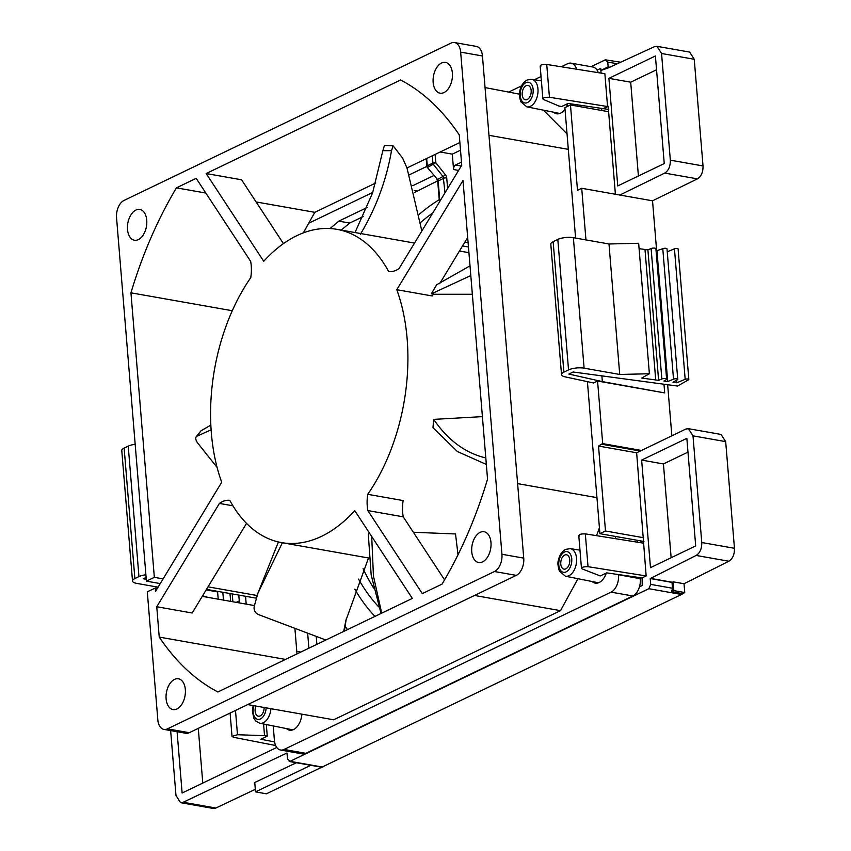 <?xml version="1.0" encoding="UTF-8"?>
<svg xmlns="http://www.w3.org/2000/svg" width="851" height="851" viewBox="0 0 851 851"><rect width="100%" height="100%" fill="white"/><g stroke="black" fill="none" stroke-linecap="round" stroke-linejoin="round"><path stroke-width="1.28" d="M565.83 568.851A7.297 4.415 100 0 1 563.99 569.138A7.297 4.415 100 0 1 560.756 562.671A7.297 4.415 100 0 1 564.692 555.065A7.297 4.415 100 0 1 566.532 554.778A7.297 4.415 100 0 1 569.766 561.245A7.297 4.415 100 0 1 565.83 568.851M264.14 707.489A7.297 4.415 100 0 1 260.183 715.904A7.297 4.415 100 0 1 258.353 716.191A7.297 4.415 100 0 1 255.896 706.032M527.237 99.514A7.297 4.415 100 0 1 525.407 99.801A7.297 4.415 100 0 1 522.163 93.333A7.297 4.415 100 0 1 526.109 85.728A7.297 4.415 100 0 1 527.939 85.44A7.297 4.415 100 0 1 531.184 91.908A7.297 4.415 100 0 1 527.237 99.514M308.881 648.185L307.647 633.155M330.039 228.547L338.815 221.132L367.132 207.506M426.84 166.392L409.405 174.785M372.759 192.422L308.445 223.366M198.283 728.36L202.783 783.069M316.891 644.335L316.232 636.399M345.102 626.219L347.506 629.602M412.831 185.646L433.787 175.561M601.093 73.112L600.88 70.473L608.518 67.814L654.334 46.731L656.961 46.316L689.65 52.092L694.246 59.272L703.022 165.945C703.128 172.104 701.267 176.412 697.416 178.87L652.536 200.815L656.664 251.045M671.843 435.68L667.652 384.726M587.435 381.886L599.912 533.683L605.497 530.992L598.519 446.052L636.654 452.796L685.778 429.095L688.395 428.681L721.084 434.457L725.68 441.637L734.456 548.299C734.573 554.469 732.7 558.777 728.85 561.235L684.023 583.743L684.747 592.541L681.523 594.477L266.416 793.802L255.523 791.877L254.747 782.495L296.361 762.751M688.395 428.681L692.991 435.85L701.767 542.523C701.873 548.682 700.011 552.99 696.161 555.448L650.228 578.552L650.707 584.382L648.834 588.701L290.042 761.326L322.731 767.102L310.785 765.294L255.523 791.877M255.311 789.324L215.888 808.035L213.261 808.45L180.572 802.674L175.976 795.494L170.636 730.583M363.09 568.649A225.26 136.192 -80 0 0 373.674 588.115M341.23 230.1L349.708 223.058L363.175 216.579M437.637 180.88L414.692 192.379M427.266 167.37L437.584 179.487L427.266 167.37A2.085 2.085 0 0 1 426.83 166.243A2.085 0.66 175.3 0 1 427.266 165.785L432.904 163.073L432.308 155.786M419.469 214.133A235.046 142.106 100 0 1 439.233 199.677M432.829 212.867A225.26 136.192 -80 0 0 420.777 222.377M460.508 150.201L452.296 154.148L453.562 169.53A3.915 2.372 100 0 1 455.466 165.009L461.487 162.137M641.069 542.747L640.92 540.928M591.062 66.697L605.359 59.825L607.763 62.08L608.157 66.899L600.87 70.41L600.71 68.41L597.104 70.144M639.441 586.871L642.218 585.531L642.09 577.903L646.154 575.946L588.03 566.692C583.063 566.628 581.084 567.372 582.116 568.904L600.263 575.946L606.678 572.861L642.09 577.946M540.172 66.038L542.874 98.854L543.523 99.493L558.947 106.045L561.671 106.524L568.085 103.439L608.763 109.46M177.093 731.722L182.125 793.015L276.756 747.476M223.462 600.104L222.813 592.264M217.558 591.339L218.207 599.168M321.848 767.262L289.159 761.475L290.042 761.326L287.627 759.071L286.925 753.029L183.199 802.259L180.572 802.674M636.654 452.796L646.154 575.946M650.483 567.67L695.692 545.917L686.842 438.339L641.643 460.083L650.483 567.67M232.227 593.924L232.876 601.763M230.015 593.541L230.653 601.37M236.238 602.359L239.269 600.902M608.912 78.345L617.752 185.933L664.248 163.562L655.408 55.975L608.912 78.345L630.697 82.196L638.41 175.987M575.606 238.078L564.883 107.662L570.478 104.971L608.614 111.715L615.401 194.251M656.961 46.316L661.557 53.485L670.333 160.158C670.439 166.317 668.578 170.636 664.727 173.093L619.847 195.039L652.536 200.815M603.497 108.481L607.561 106.535L604.859 73.707L546.736 64.453C541.587 64.389 539.619 65.123 540.821 66.665M603.519 108.715L608.508 106.311L608.614 111.715M664.695 392.917L602.348 381.61L568.851 374.057L573.127 372.004L677.534 386.056L688.491 379.876A2.117 0.67 175.3 0 0 688.831 379.472A2.117 0.67 175.3 0 0 687.47 378.961A2.117 0.67 175.3 0 0 685.183 379.291L676.779 382.78L672.992 382.28L677.332 379.823A2.447 0.777 175.3 0 0 677.736 379.355A2.447 0.777 175.3 0 0 676.162 378.759A2.447 0.777 175.3 0 0 673.513 379.152L667.705 381.567L663.918 381.057L666.184 379.769A2.776 0.883 175.3 0 0 666.631 379.238A2.776 0.883 175.3 0 0 664.854 378.557A2.776 0.883 175.3 0 0 661.844 379.003L658.621 380.344L641.718 378.067L649.377 373.749L619.719 374.461L584.105 368.164A11.116 3.532 175.3 0 0 568.542 369.908L563.883 372.153A11.116 3.532 175.3 0 0 561.522 374.61A11.116 3.532 175.3 0 0 565.021 376.833L593.562 382.971L597.562 381.046L664.695 392.917L663.982 384.237M605.359 59.825L620.666 62.219M656.547 69.771L630.697 82.196M619.847 195.039L581.712 188.284L585.956 239.908M597.562 381.046L602.699 443.616L640.835 450.36M671.599 591.69L673.843 590.615L673.12 581.818L672.013 582.403L672.492 588.243L671.599 591.69L682.502 593.615M673.12 581.818L684.023 583.743M673.843 590.615L684.747 592.541M145.904 574.776A11.116 3.532 175.3 0 0 138.958 576.595L134.873 578.563A11.116 3.532 175.3 0 0 132.511 581.02A11.116 3.532 175.3 0 0 136.745 583.392L158.073 587.169M202.623 595.774L207.74 597.317M212.601 598.179L215.867 598.753M217.611 591.913L206.187 589.892M146.276 579.297L143.362 578.776L146.127 577.446M132.511 581.02L121.778 450.541A11.116 3.532 -4.7 0 1 124.14 448.083L134.873 578.563M138.958 576.595L128.235 446.115L124.14 448.083M128.235 446.115A11.116 3.532 -4.7 0 1 135.181 444.296M467.827 239.28A180.125 108.907 -80 0 0 466.284 239.769M354.75 589.137A234.812 141.968 -80 0 0 374.951 616.401M358.537 579.095A225.26 136.192 -80 0 0 378.801 606.965M561.522 374.61L550.799 244.131A11.116 3.532 -4.7 0 1 553.15 241.673L563.883 372.153M568.542 369.908L557.82 239.429L553.15 241.673M557.82 239.429A11.116 3.532 -4.7 0 1 573.372 237.684L584.105 368.164M649.377 373.749L638.654 243.269L608.986 243.982L573.372 237.684M666.631 379.238L655.908 248.758A2.776 0.883 175.3 0 0 654.121 248.077A2.776 0.883 175.3 0 0 651.111 248.524L647.898 249.864L639.09 248.673M677.736 379.355L667.003 248.875A2.447 0.777 175.3 0 0 665.429 248.279A2.447 0.777 175.3 0 0 662.78 248.673L656.089 250.96M688.831 379.472L678.098 248.992A2.117 0.67 175.3 0 0 676.747 248.481A2.117 0.67 175.3 0 0 674.449 248.822L667.248 251.811M658.621 380.344L647.898 249.864M619.719 374.461L608.986 243.982M602.348 381.61L601.87 375.876M676.779 382.78L676.566 380.259M667.705 381.567L656.972 251.088M349.708 223.058L338.815 221.132M461.242 166.03L455.466 165.009M458.572 170.423L453.562 169.53M468.103 242.631L464.891 242.056M468.465 246.992L462.54 245.95M440.169 152.01L452.296 154.148M650.228 578.552L672.013 582.403M650.494 578.393L672.29 582.244M599.912 533.683L643.941 541.47M605.497 530.992L643.633 537.736M696.161 555.448L728.85 561.235M183.199 802.259L215.888 808.035M701.767 542.523L734.456 548.299M692.991 435.85L725.68 441.637M664.727 173.093L697.416 178.87M670.333 160.158L703.022 165.945M661.557 53.485L694.246 59.272M608.157 66.899L609.848 67.197M274.596 741.934L260.853 739.242L267.267 736.158L264.544 735.679L237.482 734.721L232.015 736.402L233.482 737.274L275.628 745.508M263.576 724.01L264.544 735.679M266.31 724.552L267.267 736.158M588.03 566.692L585.328 533.875L643.654 543.183M578.765 535.46L581.467 568.277L582.116 568.904M585.328 533.875C580.361 533.811 578.393 534.545 579.425 536.087M543.523 99.493C542.321 97.939 544.289 97.205 549.438 97.269L607.561 106.535M238.791 595.094L239.429 602.923M296.786 651.345L300.839 652.057M246.194 604.125L245.556 596.285M598.519 446.052L601.497 444.19L639.633 450.934M601.497 444.19L602.699 443.616M570.478 104.971L577.499 190.347L581.712 188.284M641.643 460.083L663.429 463.944L671.141 557.735M687.98 452.126L663.429 463.944M435.138 154.425L435.818 162.743L427.862 167.264A2.085 1.521 64.3 0 1 427.266 165.785L426.67 158.499M416.628 190.986L414.214 190.56M160.243 583.584L146.425 581.148L154.339 577.34L130.948 292.818C142.457 254.406 157.616 219.42 176.423 187.848L196.187 178.338L250.662 261.385A32.944 19.913 100 0 1 251.226 265.65A32.944 19.913 100 0 1 250.768 277.639A159.063 96.174 -80 0 0 211.356 433.074A159.063 96.174 -80 0 0 221.707 482.24L155.499 591.424L155.212 588.03L147.308 591.839L157.829 719.829A13.893 8.404 -80 0 0 163.966 729.403A13.893 8.404 -80 0 0 167.466 728.85L189.252 732.7L516.259 575.372L494.474 571.521L167.466 728.85M553.48 112.172A15.626 9.446 -80 0 0 556.639 113.789A15.626 9.446 -80 0 0 565.011 109.183M566.372 106.949A15.626 9.446 -80 0 0 567.777 103.588M592.073 581.51A15.626 9.446 -80 0 0 595.232 583.126A15.626 9.446 -80 0 0 606.337 573.021M286.425 728.562A15.626 9.446 -80 0 0 289.585 730.19A15.626 9.446 -80 0 0 301.914 714.17M452.392 73.154A15.626 9.446 100 0 1 440.052 93.174A15.626 9.446 100 0 1 433.159 82.409A15.626 9.446 100 0 1 445.498 62.4A15.626 9.446 100 0 1 452.392 73.154M490.974 542.491A15.626 9.446 100 0 1 478.634 562.511A15.626 9.446 100 0 1 471.741 551.746A15.626 9.446 100 0 1 484.081 531.737A15.626 9.446 100 0 1 490.974 542.491M185.337 689.544A15.626 9.446 100 0 1 172.998 709.564A15.626 9.446 100 0 1 166.105 698.799A15.626 9.446 100 0 1 178.444 678.79A15.626 9.446 100 0 1 185.337 689.544M146.744 220.207A15.626 9.446 100 0 1 134.405 240.227A15.626 9.446 100 0 1 127.512 229.462A15.626 9.446 100 0 1 139.851 209.452A15.626 9.446 100 0 1 146.744 220.207M388.716 271.618A159.063 96.174 -80 0 0 336.943 229.344A159.063 96.174 -80 0 0 263.736 261.289L206.165 173.54L400.619 79.983C422.99 91.738 442.531 110.034 459.242 134.862L461.742 165.211L399.076 268.533A32.944 19.913 100 0 1 388.716 271.618M433.233 294.265L472.348 294.276M470.007 265.852L436.627 284.798L431.308 293.872L433.563 293.723L432.202 295.967L396.789 289.712L462.997 180.529L487.549 479.134C476.039 517.546 460.88 552.533 442.063 584.105L422.309 593.615L367.823 510.568A32.944 19.913 100 0 1 367.728 494.314A159.063 96.174 -80 0 0 407.14 338.879A159.063 96.174 -80 0 0 396.789 289.712M229.781 500.335A159.063 96.174 -80 0 0 281.543 542.608A159.063 96.174 -80 0 0 354.761 510.664L412.331 598.413L217.867 691.969C195.496 680.215 175.955 661.918 159.243 637.091L156.754 606.742L219.409 503.42A32.944 19.913 100 0 1 229.781 500.335M494.474 571.521A13.893 8.404 -80 0 0 501.941 554.267L523.737 558.128L482.453 55.975L460.657 52.124L501.941 554.267M460.657 52.124A13.893 8.404 -80 0 0 454.53 42.55A13.893 8.404 -80 0 0 451.03 43.103L124.023 200.432A13.893 8.404 -80 0 0 116.544 217.686L146.425 581.148M367.728 494.314L403.14 500.569A32.944 19.913 -80 0 0 403.236 516.834L444.573 579.85M369.408 532.981L368.281 534.109L371.174 574.936L381.035 613.465M458.019 554.767L455.519 533.971L413.363 532.258M482.411 416.628L433.691 419.383L432.968 427.681L457.402 451.53L486.336 464.455M485.049 87.579L519.418 94.142M176.423 187.848L205.836 193.049M256.098 201.942L314.806 212.325L375.716 183.018M421.841 230.993L406.991 167.966L459.87 142.521M283.447 243.631L241.578 179.795L206.165 173.54M488.974 135.32L568.308 149.351M517.61 483.623L596.945 497.654M431.308 293.872L470.805 275.564M474.528 595.455L560.511 610.656L333.688 719.786L247.705 704.585M156.754 606.742L192.166 613.007L246.513 523.386M159.243 637.091L285.521 659.419M296.999 653.898L294.903 628.336M155.212 588.03L157.318 588.403M202.261 596.349L254.417 605.572M454.53 42.55L476.315 46.401A13.893 8.404 100 0 1 482.453 55.975M523.737 558.128A13.893 8.404 100 0 1 516.259 575.372M189.252 732.7A13.893 8.404 100 0 1 185.752 733.254L163.966 729.403M576.595 69.208A13.893 8.404 -80 0 0 571.117 63.165L592.913 67.027A13.893 8.404 100 0 1 598.264 72.654M618.517 574.744L640.324 578.744L640.239 577.701M637.314 542.151L637.165 540.268M601.827 110.524L601.689 108.79M640.324 578.744A13.893 8.404 100 0 1 632.857 595.987L611.061 592.136L284.053 749.465L305.849 753.326L632.857 595.987M305.849 753.326A13.893 8.404 100 0 1 302.35 753.88L280.553 750.018A13.893 8.404 -80 0 0 284.053 749.465M303.307 232.908L314.806 212.325M256.406 598.2L206.495 589.381M273.224 725.935L274.416 740.455A13.893 8.404 -80 0 0 280.553 750.018M130.948 292.818L232.28 310.732M154.339 577.34L163.094 578.893M208.038 586.839L257.193 595.53M579.925 105.322L580.042 106.662M615.369 536.417L615.56 538.683M571.117 63.165A13.893 8.404 -80 0 0 567.617 63.719L561.288 66.772M509.164 91.844L521.525 85.898M534.375 79.717L541.034 76.516M567.043 133.894L543.459 110.173M560.511 610.656L577.957 578.701M596.562 535.662L599.434 527.843M611.061 592.136A13.893 8.404 -80 0 0 618.539 574.893M232.919 505.813L219.409 503.42M210.835 425.117L201.027 430.787L197.049 435.882C195.187 437.371 195.347 439.69 197.538 442.839L217.09 467.422M211.112 429.808L196.368 436.478L201.027 430.787M282.383 542.757L257.927 593.158L254.215 606.401C253.609 610.188 255.087 612.933 258.651 614.645L325.837 640.026M278.426 541.97L257.927 593.158M368.515 557.99L345.878 620.517L343.687 631.442M346.24 618.879L344.442 631.08M371.706 536.492L373.44 576.063L381.705 613.145M433.691 419.383C447.892 440.18 465.284 453.051 485.857 457.966M406.991 167.966L402.608 158.116L393.141 145.819L384.312 145.415M360.356 234.312C375.929 208.357 386.311 180.476 391.513 150.659L382.854 150.691L384.439 145.5M355.027 232.546L372.589 192.932L382.854 150.691M393.141 145.819L391.513 150.659M403.236 516.834L367.823 510.568M467.678 237.472L439.637 283.713M566.075 571.904A10.52 6.361 -80 0 0 571.734 558.841A10.52 6.361 -80 0 0 564.447 552.022A10.52 6.361 -80 0 0 558.788 565.075A10.52 6.361 -80 0 0 566.075 571.904M565.394 576.191L559.426 571.17C557.894 566.266 557.533 562.756 558.32 560.639C559.394 555.214 561.841 551.459 565.66 549.374L570.266 548.64A13.988 8.457 100 0 1 576.595 560.979A13.988 8.457 100 0 1 569.021 575.659A13.988 8.457 100 0 1 565.394 576.191L598.498 582.797M253.906 705.681A10.52 6.361 -80 0 0 254.226 716.297A10.52 6.361 -80 0 0 260.438 718.957A10.52 6.361 -80 0 0 266.129 707.841M270.916 708.692A13.988 8.457 100 0 1 263.385 722.712A13.988 8.457 100 0 1 259.746 723.244L292.85 729.85M527.492 102.567A10.52 6.361 -80 0 0 533.151 89.504A10.52 6.361 -80 0 0 525.854 82.685A10.52 6.361 -80 0 0 520.206 95.737A10.52 6.361 -80 0 0 527.492 102.567M526.801 106.854L520.844 101.833C519.312 96.929 518.94 93.419 519.727 91.302C520.812 85.877 523.259 82.121 527.077 80.037L531.673 79.303A13.988 8.457 100 0 1 538.002 91.642A13.988 8.457 100 0 1 530.439 106.322A13.988 8.457 100 0 1 526.801 106.854L559.905 113.46M436.999 179.604L437.733 181.433A2.085 0.66 -4.7 0 1 438.18 180.965L439.85 201.293M445.541 174.976L437.584 179.487A2.085 1.521 -115.7 0 1 438.18 180.965L443.818 178.253A2.085 0.66 -4.7 0 1 446.732 177.933A4.17 3.042 64.3 0 0 445.541 174.976L435.818 162.743A2.085 0.66 175.3 0 0 432.904 163.073A2.085 1.521 64.3 0 0 433.499 164.551L443.222 176.785L445.009 192.794M661.844 379.003L651.111 248.524M655.717 379.95L644.984 249.471M685.183 379.291L674.449 248.822M673.513 379.152L662.78 248.673M446.732 177.933L447.605 188.518M650.707 584.382L672.492 588.243M648.834 588.701L681.523 594.477M607.763 62.08L617.315 63.761M235.493 710.457L237.482 734.721M549.438 97.269L546.736 64.453M531.673 79.303L541.385 80.802M570.266 548.64L579.978 550.14M437.733 181.433L439.424 201.995M205.038 596.838L204.995 596.306M232.015 736.402L230.1 713.053M253.183 705.553L252.353 710.936L253.789 718.223L255.608 720.903L259.746 723.244M426.202 158.722L426.83 166.243M468.933 252.683L459.466 251.013M414.522 243.067L336.943 229.344M369.111 558.096L281.543 542.608"/></g></svg>
